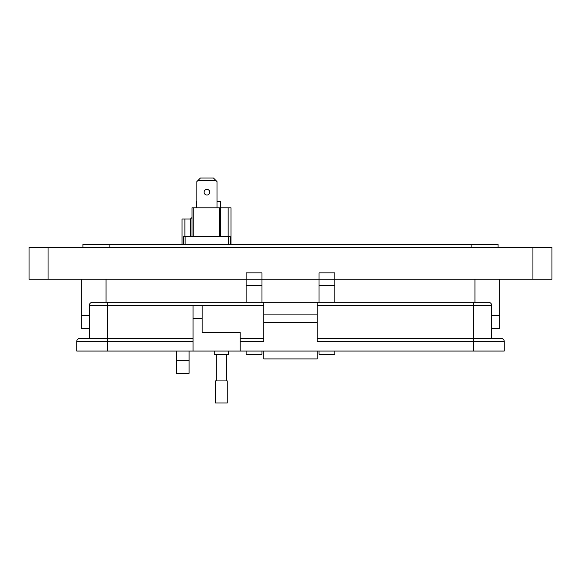 <?xml version="1.0" encoding="UTF-8"?>
<svg xmlns="http://www.w3.org/2000/svg" width="581" height="581" viewBox="0 0 581 581"><rect width="100%" height="100%" fill="white"/><g stroke="black" fill="none" stroke-linecap="round" stroke-linejoin="round"><path stroke-width="0.87" d="M206.93 189.391A2.818 2.818 0 0 0 204.113 192.217A2.818 2.818 0 0 0 206.93 195.034A2.818 2.818 0 0 0 209.756 192.217A2.818 2.818 0 0 0 206.93 189.391M192.035 236.627L192.035 207.809L230.991 207.809L230.991 244.354M182.049 244.354L182.049 219.03L184.881 219.03L184.881 236.627M193.153 207.809L193.153 236.627M219.509 236.627L219.509 207.809M228.151 207.809L228.151 236.627M220.62 207.809L220.62 236.627M184.881 219.03L190.423 219.03L192.035 217.417M190.423 236.627L190.423 219.03M216.996 207.809L216.996 181.577L213.43 178.011L200.438 178.011L196.872 181.577L196.872 207.809M215.812 180.393L198.056 180.393M196.146 207.809L196.146 201.404L196.872 201.404M220.555 207.809L220.555 201.404L216.996 201.404M230.149 244.354L230.149 236.627L183.552 236.627L183.552 244.354M499.66 315.665L499.66 279.214L499.66 315.665L491.686 315.665L499.66 315.665L499.66 328.657L491.686 328.657M89.3 328.657L81.34 328.657L81.34 279.214L81.34 315.665L89.3 315.665L81.34 315.665M228.406 351.055L228.406 354.512L214.258 354.512L214.258 351.055M193.037 351.055L193.037 305.788L202.152 305.788L202.152 332.506L240.193 332.506L240.193 351.055L76.721 351.055L76.721 341.621A3.145 3.145 0 0 1 79.866 338.476L107.529 338.476L89.3 338.476L89.3 305.468A3.145 3.145 0 0 1 92.444 302.323L263.774 302.323L263.774 314.902L317.211 314.902L317.211 302.323L488.541 302.323A3.145 3.145 0 0 1 491.686 305.468L491.686 338.476L473.45 338.476L501.12 338.476A3.145 3.145 0 0 1 504.264 341.621L504.264 351.055L473.45 351.055L473.45 341.621L317.211 341.621L317.211 314.902M240.193 341.621L263.774 341.621L263.774 314.902M317.211 351.055L317.211 358.913L263.774 358.913L263.774 351.055M317.211 338.476L473.45 338.476L473.45 341.621L504.264 341.621M317.211 302.323L263.774 302.323M263.774 322.76L317.211 322.76M240.193 351.055L473.45 351.055M240.193 338.476L263.774 338.476M317.211 358.913L263.774 358.913M107.529 302.323L107.529 338.476L193.037 338.476M221.332 380.925L227.258 380.925L227.258 402.989L215.406 402.989L215.406 380.925L221.332 380.925M189.086 351.055L189.086 373.351L176.413 373.351L176.413 351.055M246.119 279.214L261.98 279.214L246.119 279.214L246.119 272.881L261.98 272.881L261.98 279.214L319.005 279.214L319.005 272.881L334.867 272.881L334.867 279.214L551.95 279.214L551.95 247.528L29.05 247.528L29.05 279.214L246.119 279.214L246.119 302.323M82.923 247.528L82.923 244.354L498.077 244.354L498.077 247.528M261.98 279.214L261.98 302.323M261.98 351.055L261.98 354.323L246.119 354.323L246.119 351.055M334.867 279.214L319.005 279.214L334.867 279.214L334.867 302.323M334.867 351.055L334.867 354.323L319.005 354.323L319.005 351.055M319.005 279.214L319.005 302.323M228.565 236.627L228.565 244.354M185.136 244.354L185.136 236.627M473.45 302.323L473.45 305.468L491.686 305.468M317.211 305.468L473.45 305.468L473.45 338.476M89.3 305.468L263.774 305.468M202.152 318.359L193.037 318.359M107.529 351.055L107.529 341.621L76.721 341.621M193.037 341.621L107.529 341.621L107.529 338.476M48.056 279.214L48.056 247.528M532.93 279.214L532.93 247.528M471.14 244.354L471.14 247.528M109.86 244.354L109.86 247.528M189.086 360.678L176.413 360.678M474.938 279.214L474.938 302.323M106.062 279.214L106.062 302.323M261.98 285.554L246.119 285.554M334.867 285.554L319.005 285.554M226.372 354.512L226.372 380.925M216.292 354.512L216.292 380.925"/></g></svg>
